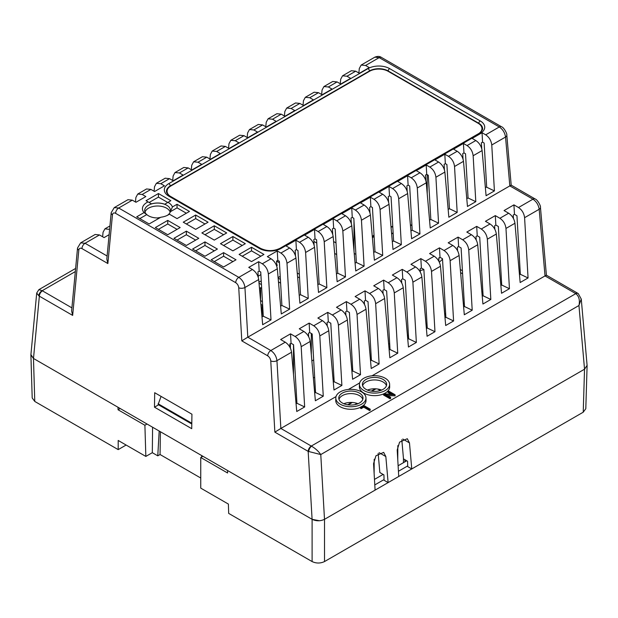 <?xml version="1.0" encoding="UTF-8"?>
<svg xmlns="http://www.w3.org/2000/svg" width="618" height="618" viewBox="0 0 618 618"><rect width="100%" height="100%" fill="white"/><g stroke="black" fill="none" stroke-linecap="round" stroke-linejoin="round"><path stroke-width="0.93" d="M308.73 451.642A4.388 2.31 -64.1 0 1 311.557 446.211C315.358 448.421 318.432 451.21 320.773 454.562L308.173 451.372L274.863 432.144L270.761 360.92C270.475 358.726 269.463 357.034 267.718 355.837L241.808 340.873L238.741 287.756C238.463 285.562 237.451 283.871 235.705 282.673L115.589 213.326C113.843 212.507 112.793 213.009 112.453 214.84L107.864 263.546L81.955 248.583C80.201 247.764 79.15 248.266 78.81 250.105L72.661 315.404L39.351 296.169L33.488 358.463L312.09 519.313L227.586 470.53L227.586 472.994L200.75 457.498L200.75 488.127L228.39 504.079L228.675 513.396L312.105 561.569L312.105 519.321L319.56 520.758M159.181 431.032L157.775 455.837L160.054 454.524L200.75 478.023M157.775 455.837L152.314 452.685L145.84 456.424L144.898 425.254L118.061 409.757L117.984 407.247L33.472 358.455L34.77 401.445L32.198 397.953L30.9 354.964L33.472 358.455M34.77 401.445L118.2 449.618L118.2 440.464L145.84 456.424M462.596 273.789L460.603 272.638M374.469 479.406L383.106 474.423M398.116 465.756L406.752 460.773M462.418 270.73L460.325 269.525M481.793 291.24L482.944 293.156M201.661 456.972L201.661 455.559M152.584 427.223L152.314 452.685M200.75 457.498L202.882 456.262M147.03 424.018L144.898 425.254M581.26 299.019L578.95 305.508L320.773 454.562L324.504 519.329L584.535 369.201L578.95 305.508C580.047 300.163 578.996 296.207 575.798 293.65L545.03 275.922L539.174 209.27C538.525 204.937 536.447 201.576 532.948 199.189L509.827 185.902L505.539 137.041C504.883 132.708 502.805 129.347 499.305 126.96L379.197 57.621L374.825 57.173C377.505 56.099 379.691 56.176 381.391 57.397L381.391 57.397A4.388 2.534 120 0 0 379.197 57.621L365.586 65.477L369.247 67.586L359.359 73.295L355.705 71.178L351.356 70.722L342.542 75.813L346.968 76.223L350.63 78.332L340.742 84.04L337.096 81.924L332.739 81.468L323.925 86.559L328.351 86.976L332.013 89.085L322.125 94.786L318.479 92.677L314.122 92.221L305.307 97.312L309.734 97.721L313.396 99.83L303.508 105.539L299.861 103.422L295.512 102.967L286.69 108.057L291.117 108.467L294.778 110.576L284.89 116.284L281.244 114.168L276.895 113.712L268.073 118.803L272.499 119.22L276.161 121.329L266.273 127.038L262.627 124.921L258.278 124.465L249.456 129.556L253.882 129.965L257.544 132.074L247.656 137.783L244.01 135.666L239.66 135.211L230.838 140.301L235.265 140.711L238.927 142.82L229.046 148.529L225.392 146.42L221.043 145.956L212.221 151.047L216.648 151.464L220.309 153.573L210.429 159.282L206.775 157.165L202.426 156.709L193.604 161.8L198.03 162.21L201.692 164.318L191.812 170.027L188.158 167.911L183.809 167.455L174.987 172.546L179.413 172.963L183.075 175.072L173.194 180.773L169.541 178.664L165.191 178.208L156.369 183.299L160.796 183.708L164.458 185.817L154.577 191.526L150.923 189.409L146.574 188.953L137.752 194.044L142.179 194.454L145.848 196.563L135.96 202.271L132.306 200.155L127.957 199.699L114.291 207.594L118.695 208.019L132.306 200.155M587.015 366.343L587.077 365.261M374.794 484.921L384.064 479.56M398.432 471.271L407.71 465.91M118.2 449.618L126.126 445.037M587.1 365.709L585.802 408.707L583.23 412.198L324.512 561.569C320.379 563.5 316.238 563.5 312.105 561.569M30.915 354.531L30.9 354.964M120.193 408.521L118.061 409.757M191.789 424.01L158.092 404.558L161.082 396.401M191.804 423.222L158.115 403.77M160.054 454.524L160.41 431.743M167.432 215.327A12.908 7.455 0 0 0 170.491 210.607A12.908 7.455 0 0 0 166.706 205.246A12.908 7.455 0 0 0 152.569 203.646A12.908 7.455 0 0 0 144.682 210.607A12.908 7.455 0 0 0 148.444 215.775L148.428 215.767A12.947 7.47 180 0 1 146.775 214.593L139.815 218.61M186.358 213.233L177.049 207.857L170.344 211.735L172.422 206.953A15.141 8.737 0 0 0 168.289 202.511A15.141 8.737 0 0 0 167.988 202.341L164.705 204.241A12.947 7.47 0 0 0 151.534 203.878L148.088 201.885A15.141 8.737 0 0 0 144.033 212.592L146.775 214.593M359.46 393.094A12.121 6.999 0 0 0 346.18 391.596A12.121 6.999 0 0 0 338.764 398.131A12.121 6.999 0 0 0 342.318 402.99A12.121 6.999 0 0 0 355.458 404.527A12.121 6.999 0 0 0 363.005 398.131A12.121 6.999 0 0 0 359.46 393.094M362.781 399.382A12.066 6.968 0 0 0 359.421 395.628A12.066 6.968 0 0 0 347.223 393.913A12.066 6.968 0 0 0 338.988 399.382M361.553 391.882A15.087 8.706 0 0 0 345.199 389.973A15.087 8.706 0 0 0 335.806 397.938A15.087 8.706 0 0 0 340.224 404.203A15.087 8.706 0 0 0 356.748 406.072A15.087 8.706 0 0 0 365.972 397.938A15.087 8.706 0 0 0 361.553 391.882M335.806 397.938L335.752 400.441A15.141 8.737 0 0 0 340.186 406.729A15.141 8.737 0 0 0 360.518 407.293M383.106 379.444A12.121 6.999 0 0 0 369.827 377.946A12.121 6.999 0 0 0 362.411 384.481A12.121 6.999 0 0 0 365.964 389.34A12.121 6.999 0 0 0 379.104 390.877A12.121 6.999 0 0 0 386.652 384.481A12.121 6.999 0 0 0 383.106 379.444M386.428 385.732A12.066 6.968 0 0 0 383.067 381.978A12.066 6.968 0 0 0 370.87 380.263A12.066 6.968 0 0 0 362.635 385.732M385.199 378.231A15.087 8.706 0 0 0 368.846 376.323A15.087 8.706 0 0 0 359.444 384.288A15.087 8.706 0 0 0 363.863 390.553A15.087 8.706 0 0 0 380.387 392.422A15.087 8.706 0 0 0 389.618 384.288A15.087 8.706 0 0 0 385.199 378.231M359.444 384.288L359.39 386.791A15.141 8.737 0 0 0 363.824 393.079A15.141 8.737 0 0 0 383.484 393.952M401.808 439.738L403.492 458.888L407.571 461.244L407.733 466.621L411.766 468.946L584.535 369.201L587.092 365.369L581.268 299.112L578.286 293.612A4.388 2.742 124.4 0 0 575.798 293.65L311.279 446.065A4.388 2.534 -60 0 0 308.173 451.372L312.09 519.313C316.231 521.252 320.371 521.26 324.504 519.329L375.087 490.12L373.566 463.639L375.937 455.783L383.662 452.368L385.833 456.555L388.119 482.596L384.087 480.271L383.925 474.894L379.846 472.538L378.162 453.388M381.6 390.074A12.26 7.076 0 0 0 367.463 390.074M357.961 403.724A12.26 7.076 0 0 0 343.817 403.724M167.988 202.341L170.846 200.696L158.432 193.527L146.026 200.696L148.088 201.885M144.033 212.592L136.717 216.818L149.123 223.979L160.819 217.227A15.141 8.737 0 0 0 168.289 214.871A15.141 8.737 0 0 0 169.371 214.176L169.031 213.975A12.947 7.47 0 0 0 170.344 211.735M158.432 218.61L157.304 217.953L160.433 217.451M169.371 214.176L177.049 218.61L189.463 211.441L177.049 204.28L172.422 206.953M177.049 207.857L177.049 204.28M485.331 187.223L486.683 187.239L484.141 143.036L482.581 142.132L481.345 142.851L481.77 148.706M466.775 198.672L468.065 197.984L465.524 153.782L463.971 152.885L462.727 153.596L463.044 159.073M448.158 209.417L449.448 208.729L446.907 164.527L445.354 163.631L444.11 164.342L444.427 169.819M429.541 220.162L430.831 219.483L428.289 175.28L426.737 174.376L425.493 175.095L425.81 180.564M410.924 230.916L412.214 230.228L409.672 186.026L408.119 185.13L406.876 185.84L407.192 191.317M392.306 241.661L393.596 240.981L391.055 196.779L389.502 195.875L388.259 196.594L388.575 202.063M373.689 252.407L374.979 251.727L372.438 207.524L370.885 206.621L369.641 207.339L369.958 212.808M355.072 263.16L356.37 262.472L353.82 218.27L352.268 217.374L351.024 218.084L351.341 223.561M336.455 273.905L337.752 273.226L335.203 229.023L333.65 228.119L332.407 228.838L332.723 234.307M317.837 284.659L319.135 283.971L316.586 239.769L315.033 238.872L313.797 239.583L314.106 245.06M299.22 295.404L300.518 294.716L297.969 250.514L296.416 249.618L295.18 250.329L295.489 255.806M280.603 306.149L281.901 305.47L279.351 261.267L277.799 260.363L276.563 261.082L276.872 266.551M261.986 316.903L263.283 316.215L260.734 272.013L259.181 271.117L257.945 271.827L258.254 277.304M296.068 403.755L296.926 403.26L293.558 344.713L291.07 343.276L289.834 343.987L290.035 347.44M519.468 274.778L520.333 274.284L516.957 215.736L514.47 214.291L513.241 215.002L513.442 218.463M500.858 285.524L501.716 285.029L498.34 226.482L495.852 225.045L494.624 225.755L494.825 229.208M482.241 296.269L483.098 295.775L479.722 237.235L477.235 235.79L476.007 236.501L476.208 239.954M463.624 307.022L464.481 306.528L461.105 247.98L458.618 246.536L457.39 247.246L457.59 250.707M445.006 317.768L445.864 317.273L442.496 258.726L440.001 257.289L438.772 258L438.973 261.453M426.389 328.521L427.247 328.019L423.878 269.479L421.383 268.034L420.155 268.745L420.356 272.206M407.772 339.267L408.629 338.772L405.261 280.224L402.774 278.788L401.538 279.498L401.739 282.951M389.155 350.012L390.012 349.518L386.644 290.97L384.157 289.533L382.921 290.244L383.121 293.697M370.537 360.765L371.395 360.271L368.027 301.723L365.539 300.278L364.303 300.989L364.504 304.45M351.92 371.511L352.778 371.016L349.409 312.469L346.922 311.032L345.686 311.742L345.887 315.195M333.303 382.256L334.16 381.762L330.792 323.222L328.305 321.777L327.069 322.488L327.27 325.941M314.686 393.009L315.543 392.515L312.175 333.967L309.688 332.523L308.452 333.233L308.652 336.694M115.589 213.326A4.388 2.534 -60 0 1 118.695 208.019L238.803 277.358C242.302 279.753 244.342 283.129 244.937 287.501L247.803 337.181L509.827 185.902M482.04 132.708L485.694 134.824C489.186 137.211 491.21 140.603 491.766 144.991L494.415 190.916L486.08 195.728L482.11 150.568C481.422 146.25 479.329 142.905 475.821 140.525L472.152 138.417L482.04 132.708L482.581 142.132M463.423 143.453L467.077 145.57C470.568 147.965 472.592 151.356 473.149 155.744L475.798 201.669L467.463 206.474L463.492 161.321C462.812 157.003 460.711 153.65 457.204 151.271L453.542 149.162L463.423 143.453L463.971 152.885M444.805 154.206L448.459 156.315C451.951 158.71 453.975 162.101 454.531 166.489L457.181 212.414L448.846 217.227L444.875 172.067C444.195 167.748 442.094 164.403 438.587 162.016L434.925 159.907L444.805 154.206L445.354 163.631M426.188 164.952L429.842 167.069C433.334 169.463 435.358 172.855 435.914 177.242L438.564 223.16L430.228 227.972L426.258 182.812C425.578 178.502 423.477 175.149 419.97 172.77L416.308 170.661L426.188 164.952L426.737 174.376M407.571 175.697L411.225 177.814C414.717 180.209 416.741 183.6 417.297 187.988L419.946 233.913L411.611 238.726L407.641 193.565C406.961 189.247 404.86 185.894 401.352 183.515L397.691 181.406L407.571 175.697L408.119 185.13M388.954 186.451L392.608 188.56C396.099 190.954 398.123 194.346 398.687 198.733L401.329 244.658L392.994 249.471L389.023 204.311C388.343 199.993 386.242 196.648 382.735 194.261L379.073 192.159L388.954 186.451L389.502 195.875M370.344 197.196L373.99 199.313C377.482 201.707 379.506 205.099 380.07 209.487L382.712 255.404L374.377 260.217L370.406 215.064C369.726 210.746 367.625 207.393 364.118 205.014L360.456 202.905L370.344 197.196L370.885 206.621M351.727 207.942L355.373 210.058C358.865 212.453 360.889 215.844 361.453 220.232L364.095 266.157L355.759 270.97L351.789 225.809C351.109 221.491 349.008 218.146 345.501 215.759L341.839 213.65L351.727 207.942L352.268 217.374M333.11 218.695L336.756 220.811C340.248 223.198 342.272 226.59 342.835 230.977L345.477 276.903L337.142 281.715L333.172 236.555C332.492 232.237 330.391 228.892 326.883 226.512L323.222 224.404L333.11 218.695L333.65 228.119M314.492 229.44L318.139 231.557C321.63 233.952 323.654 237.343 324.218 241.731L326.86 287.656L318.525 292.461L314.554 247.308C313.874 242.99 311.773 239.637 308.266 237.258L304.604 235.149L314.492 229.44L315.033 238.872M295.875 240.193L299.521 242.302C303.013 244.697 305.037 248.088 305.601 252.476L308.243 298.401L299.908 303.214L295.937 258.054C295.257 253.735 293.164 250.39 289.649 248.003L285.987 245.894L295.875 240.193L296.416 249.618M277.258 250.939L280.904 253.056C284.396 255.45 286.42 258.842 286.984 263.229L289.626 309.147L281.29 313.959L277.32 268.799C276.64 264.489 274.546 261.136 271.032 258.757L267.37 256.648L277.258 250.939L277.799 260.363M258.641 261.684L262.295 263.801C265.779 266.196 267.803 269.587 268.366 273.975L271.008 319.9L262.673 324.713L258.703 279.552C258.023 275.234 255.929 271.881 252.414 269.502L248.753 267.393L258.641 261.684L259.181 271.117M195.667 229.355L208.081 222.194L195.667 215.025L183.26 222.194L195.667 229.355M214.284 240.101L226.698 232.94L214.284 225.771L201.877 232.94L214.284 240.101M232.901 250.854L245.315 243.685L232.901 236.524L220.487 243.685L232.901 250.854M167.741 220.402L155.334 227.563L167.741 234.732L180.155 227.563L167.741 220.402L167.741 223.979L158.432 229.355M186.358 231.147L173.952 238.316L186.358 245.477L198.772 238.316L186.358 231.147L186.358 234.732L177.049 240.101M204.975 241.893L192.569 249.062L204.975 256.231L217.389 249.062L204.975 241.893L204.975 245.477L195.667 250.854M223.592 252.646L211.186 259.807L223.592 266.976L236.006 259.807L223.592 252.646L223.592 256.231L214.284 261.599M251.518 261.599L263.932 254.438L251.518 247.27L239.104 254.438L251.518 261.599M340.255 83.754L340.68 79.258L342.542 75.813M321.638 94.508L322.063 90.004L323.925 86.559M303.021 105.253L303.446 100.757L305.307 97.312M284.404 115.999L284.828 111.503L286.69 108.057M265.786 126.752L266.211 122.256L268.073 118.803M247.169 137.497L247.594 133.001L249.456 129.556M114.26 207.609L111.186 212.7A4.388 2.704 -174.6 0 0 112.453 214.84M135.466 201.986L135.89 197.49L137.752 194.044M154.083 191.24L154.508 186.744L156.369 183.299M172.7 180.495L173.125 175.991L174.987 172.546M191.317 169.741L191.742 165.245L193.604 161.8M209.935 158.996L210.359 154.5L212.221 151.047M228.552 148.243L228.977 143.747L230.838 140.301M247.803 337.181L270.823 350.53C274.315 352.917 276.362 356.292 276.949 360.665L280.858 428.444L336.014 396.601M348.39 389.456L359.653 382.951M372.036 375.806L545.03 275.922M513.929 204.867L518.517 207.524C522.001 209.919 524.025 213.303 524.589 217.69L528.058 277.961L520.155 282.526L514.948 223.26C514.261 218.942 512.168 215.597 508.653 213.21L504.056 210.568L513.929 204.867L514.47 214.291M495.312 215.612L499.9 218.27C503.384 220.665 505.408 224.056 505.972 228.444L509.441 288.706L501.538 293.272L496.331 234.013C495.644 229.695 493.55 226.343 490.035 223.963L485.439 221.314L495.312 215.612L495.852 225.045M476.694 226.366L481.283 229.015C484.767 231.41 486.791 234.801 487.355 239.189L490.823 299.46L482.921 304.025L477.714 244.759C477.026 240.441 474.933 237.088 471.418 234.709L466.822 232.059L476.694 226.366L477.235 235.79M458.077 237.111L462.666 239.769C466.15 242.163 468.174 245.555 468.738 249.942L472.206 310.205L464.303 314.771L459.097 255.504C458.409 251.186 456.316 247.841 452.801 245.462L448.204 242.812L458.077 237.111L458.618 246.536M439.46 247.857L444.048 250.514C447.532 252.909 449.556 256.3 450.12 260.688L453.589 320.958L445.686 325.516L440.48 266.258C439.792 261.939 437.699 258.587 434.184 256.207L429.587 253.558L439.46 247.857L440.001 257.289A37.737 21.784 0 0 1 438.803 258.517M420.843 258.61L425.431 261.26C428.915 263.654 430.939 267.046 431.503 271.433L434.972 331.704L427.069 336.269L421.862 277.003C421.175 272.685 419.081 269.34 415.574 266.953L410.97 264.311L420.843 258.61L421.383 268.034M402.225 269.355L406.814 272.013C410.298 274.407 412.322 277.799 412.886 282.187L416.354 342.449L408.452 347.015L403.245 287.749C402.557 283.438 400.464 280.085 396.957 277.706L392.353 275.056L402.225 269.355L402.774 278.788M383.608 280.108L388.197 282.758C391.681 285.153 393.705 288.544 394.269 292.932L397.737 353.202L389.834 357.76L384.628 298.502C383.94 294.183 381.847 290.831 378.34 288.451L373.736 285.802L383.608 280.108L384.157 289.533M364.991 290.854L369.579 293.511C373.063 295.906 375.095 299.29 375.651 303.677L379.12 363.948L371.217 368.513L366.01 309.247C365.323 304.929 363.229 301.584 359.722 299.197L355.118 296.555L364.991 290.854L365.539 300.278M346.374 301.599L350.962 304.257C354.446 306.652 356.478 310.043 357.034 314.431L360.503 374.693L352.6 379.259L347.393 320C346.706 315.682 344.612 312.329 341.105 309.95L336.501 307.3L346.374 301.599L346.922 311.032M327.756 312.353L332.345 315.002C335.837 317.397 337.861 320.788 338.417 325.176L341.885 385.447L333.983 390.012L328.776 330.746C328.096 326.428 325.995 323.075 322.488 320.696L317.884 318.046L327.756 312.353L328.305 321.777M309.147 323.098L313.728 325.756C317.219 328.15 319.243 331.542 319.8 335.929L323.268 396.192L315.365 400.758L310.159 341.491C309.479 337.173 307.378 333.828 303.871 331.449L299.266 328.799L309.147 323.098L309.688 332.523M290.53 333.844L295.11 336.501C298.602 338.896 300.626 342.287 301.182 346.675L304.659 406.945L296.748 411.503L291.541 352.245C290.862 347.926 288.76 344.574 285.253 342.194L280.657 339.545L290.53 333.844L291.07 343.276M102.634 236.764L103.052 232.283L104.921 228.838L109.61 229.402M370.197 410.244L369.61 410.584L363.716 407.177L361.19 408.637L360.518 408.251L360.518 407.177L363.631 405.377L370.197 409.17L370.197 410.244M391.063 394.214L387.95 392.415L387.95 391.333L388.537 390.993L395.103 394.786L395.103 395.86L387.517 395.559M395.103 394.786L385.477 394.377L390.646 397.366L390.646 398.44L390.051 398.78L383.484 394.987L383.623 393.836L393.102 394.315L387.95 391.333M383.732 393.844A15.141 8.737 0 0 0 389.672 386.791L389.618 384.288M280.858 428.444L311.279 446.065M363.253 405.593A15.141 8.737 0 0 0 366.026 400.441L365.972 397.938M33.488 358.463L30.915 354.593L36.709 293.032L38.841 295.821A4.388 2.742 -55.6 0 1 42.202 290.699L75.319 271.572M388.119 482.596L398.734 476.47L397.204 449.989L399.583 442.133L407.301 438.718L409.479 442.905L411.766 468.946M358.873 73.009L359.297 68.513L361.159 65.06L365.586 65.477M80.626 242.866L85.052 243.276L99.483 234.94L104.071 237.598L109.116 234.685M78.81 250.105A4.388 2.704 -174.6 0 1 77.544 247.965L80.649 242.851L95.133 234.485L99.483 234.94M75.62 268.436L38.888 289.641L42.202 290.699L71.904 307.864M154.485 407.177L191.719 428.676L191.935 414.215L154.693 392.716L154.485 407.177L158.556 404.829M409.479 442.905L402.805 439.05M385.833 456.555L379.166 452.7M390.646 397.366L390.051 397.706L390.051 398.78M390.051 397.706L383.484 393.913M394.979 394.856L394.979 395.937M370.197 409.17L369.61 409.51L363.716 406.103L361.19 407.563L361.19 408.637M361.19 407.563L360.518 407.177M363.716 406.103L363.716 407.177M369.61 409.51L369.61 410.584M408.629 338.772L416.354 342.449M427.247 328.019L434.972 331.704M390.012 349.518L397.737 353.202M371.395 360.271L379.12 363.948M352.778 371.016L360.503 374.693M334.16 381.762L341.885 385.447M315.543 392.515L323.268 396.192M296.926 403.26L304.659 406.945M445.864 317.273L453.589 320.958M464.481 306.528L472.206 310.205M483.098 295.775L490.823 299.46M501.716 285.029L509.441 288.706M520.333 274.284L528.058 277.961M374.979 251.727L382.712 255.404M356.37 262.472L364.095 266.157M337.752 273.226L345.477 276.903M319.135 283.971L326.86 287.656M300.518 294.716L308.243 298.401M281.901 305.47L289.626 309.147M263.283 316.215L271.008 319.9M393.596 240.981L401.329 244.658M412.214 230.228L419.946 233.913M430.831 219.483L438.564 223.16M449.448 208.729L457.181 212.414M468.065 197.984L475.798 201.669M486.683 187.239L494.415 190.916M480.248 133.434A2.194 1.267 60 0 0 479.151 133.326C479.954 133.21 481.051 132.005 482.442 129.71A13.163 7.601 0 0 0 478.726 123.245L388.119 70.931A13.163 7.601 0 0 0 369.502 70.931L170.305 185.941A13.163 7.601 0 0 0 166.59 192.414C167.972 194.701 169.077 195.906 169.88 196.022A2.194 1.267 120 0 0 168.784 196.13A15.311 8.845 180 0 1 168.784 183.631L367.988 68.621A15.311 8.845 180 0 1 389.641 68.621L480.248 120.935A15.311 8.845 180 0 1 480.248 133.434L281.043 248.444A15.311 8.845 180 0 1 259.39 248.444L168.784 196.13M260.827 256.231L251.518 250.854L242.21 256.231M232.901 261.599L223.592 256.231M214.284 250.854L204.975 245.477M195.667 240.101L186.358 234.732M177.049 229.355L167.741 223.979M157.304 217.953A12.947 7.47 180 0 1 148.428 215.767M242.21 245.477L232.901 240.101L223.592 245.477M223.592 234.732L214.284 229.355L204.975 234.732M167.741 202.488L158.432 197.111L149.123 202.488M204.975 223.979L195.667 218.61L186.358 223.979M158.432 197.111L158.432 193.527M195.667 218.61L195.667 215.025M214.284 229.355L214.284 225.771M251.518 250.854L251.518 247.27M232.901 240.101L232.901 236.524M42.457 290.862A4.388 2.534 -60 0 0 39.351 296.169L38.841 295.821M274.863 432.144L280.811 428.475M241.808 340.873L247.748 337.204M107.864 263.546L106.821 259.058L111.186 212.7M72.661 315.404L71.618 310.908L77.544 247.965M381.391 57.397L501.499 126.744C503.662 127.269 507.293 133.519 506.814 135.188L511.202 185.153L535.142 198.973A4.388 2.534 120 0 0 532.948 199.189L518.517 207.524M510.136 185.956C511.604 184.936 511.519 184.906 509.873 185.871M535.142 198.973C537.297 199.498 540.928 205.748 540.456 207.416L546.405 275.18L577.737 293.272A4.388 2.534 120 0 0 575.543 293.488M545.339 275.983C546.806 274.964 546.721 274.933 545.076 275.898M577.985 293.45A4.388 2.534 120 0 0 577.737 293.272L578.286 293.612M145.014 212.206A12.723 7.346 180 0 1 153.65 206.366A12.723 7.346 180 0 1 166.582 208.158A12.723 7.346 180 0 1 170.151 212.206M355.466 404.52A2.009 1.159 180 0 1 355.551 404.28L356.725 403.284M374.191 459.251L374.129 473.481M397.83 445.601L397.776 459.831M403.454 462.681L403.454 458.432M377.706 389.023L380.333 390.537M427.216 174.662L427.216 193.728M353.99 221.221L353.99 250.846M260.881 304.342L262.148 305.068L262.148 316.872M262.148 305.068L262.627 304.798M262.441 301.654L260.557 300.564M259.475 288.336L260.595 287.694L260.595 300.587M260.595 287.694L261.677 288.312M261.46 284.612L259.027 283.206M258.942 282.202L261.244 280.866M290.383 343.67L290.383 348.143M278.471 281.893L280.611 283.129M293.488 344.674L293.488 374.361M280.402 279.421L278.139 278.115M278.092 277.59L280.224 276.362M297.59 276.802L299.552 277.938M299.336 274.23L297.258 273.032M279.436 262.743L276.563 261.082M276.771 264.79L277.351 265.122L276.81 265.431M260.889 274.624L258.193 276.184M388.598 343.701A39.931 23.051 0 0 0 389.695 344.01M393.141 232.986A27.864 16.083 0 0 0 391.588 233.527M393.156 233.341A27.864 16.083 0 0 0 391.619 233.874M313.365 377.969L314.662 377.219M311.866 360.92L313.666 359.885M336.679 254.585L334.655 253.419M316.779 243.098L313.898 241.437M333.612 241.53L336.007 242.913M354.214 253.426L355.898 254.4M479.043 133.388A13.163 7.601 0 0 0 481.963 128.614A13.163 7.601 0 0 0 478.1 123.245L388.119 71.294A13.163 7.601 0 0 0 369.502 71.294L170.923 185.941A13.163 7.601 0 0 0 167.069 191.317A13.163 7.601 0 0 0 169.981 196.084M167.076 191.495A13.163 7.601 0 0 0 167.069 191.673A13.163 7.601 0 0 0 168.382 194.987M480.642 132.291A13.163 7.601 0 0 0 481.963 128.977A13.163 7.601 0 0 0 481.955 128.799M324.512 519.321L324.512 561.569M583.23 412.198L584.528 369.201M491.766 144.991L505.539 137.041A4.388 2.348 175 0 0 506.814 135.188M473.149 155.744L482.11 150.568M454.531 166.489L463.492 161.321M435.914 177.242L444.875 172.067M417.297 187.988L426.258 182.812M398.687 198.733L407.641 193.565M380.07 209.487L389.023 204.311M361.453 220.232L370.406 215.064M342.835 230.977L351.789 225.809M324.218 241.731L333.172 236.555M305.601 252.476L314.554 247.308M286.984 263.229L295.937 258.054M268.366 273.975L277.32 268.799M238.741 287.756A4.388 2.256 -3.3 0 0 244.937 287.501L258.703 279.552M235.705 282.673A4.388 2.534 -60 0 1 238.803 277.358L252.414 269.502M262.295 263.801L271.032 258.757M280.904 253.056L289.649 248.003M299.521 242.302L308.266 237.258M318.139 231.557L326.883 226.512M336.756 220.811L345.501 215.759M355.373 210.058L364.118 205.014M373.99 199.313L382.735 194.261M392.608 188.56L401.352 183.515M411.225 177.814L419.97 172.77M429.842 167.069L438.587 162.016M448.459 156.315L457.204 151.271M467.077 145.57L475.821 140.525M485.694 134.824L499.305 126.96A4.388 2.534 120 0 1 501.499 126.744M346.968 76.223L355.705 71.178M328.351 86.976L337.096 81.924M309.734 97.721L318.479 92.677M291.117 108.467L299.861 103.422M272.499 119.22L281.244 114.168M253.882 129.965L262.627 124.921M235.265 140.711L244.01 135.666M216.648 151.464L225.392 146.42M198.03 162.21L206.775 157.165M179.413 172.963L188.158 167.911M160.796 183.708L169.541 178.664M142.179 194.454L150.923 189.409M524.589 217.69L539.174 209.27A4.388 2.348 175 0 0 540.456 207.416M505.972 228.444L514.948 223.26M487.355 239.189L496.331 234.013M468.738 249.942L477.714 244.759M450.12 260.688L459.097 255.504M431.503 271.433L440.48 266.258M412.886 282.187L421.862 277.003M394.269 292.932L403.245 287.749M375.651 303.677L384.628 298.502M357.034 314.431L366.01 309.247M338.417 325.176L347.393 320M319.8 335.929L328.776 330.746M301.182 346.675L310.159 341.491M270.761 360.92A4.388 2.256 -3.3 0 0 276.949 360.665L291.541 352.245M267.718 355.837A4.388 2.534 -60 0 1 270.823 350.53L285.253 342.194M295.11 336.501L303.871 331.449M313.728 325.756L322.488 320.696M332.345 315.002L341.105 309.95M350.962 304.257L359.722 299.197M369.579 293.511L378.34 288.451M388.197 282.758L396.957 277.706M406.814 272.013L415.574 266.953M425.431 261.26L434.184 256.207M444.048 250.514L452.801 245.462M462.666 239.769L471.418 234.709M481.283 229.015L490.035 223.963M499.9 218.27L508.653 213.21M81.955 248.583A4.388 2.534 -60 0 1 85.052 243.276L107.107 256.006M168.784 183.631A2.194 1.267 60 0 1 170.305 185.941M169.88 196.022L260.487 248.336A2.194 1.267 120 0 0 259.39 248.444M367.988 68.621A2.194 1.267 60 0 1 369.502 70.931M260.487 248.336C266.968 251.356 273.457 251.356 279.946 248.336A2.194 1.267 60 0 1 281.043 248.444M389.641 68.621A2.194 1.267 120 0 0 388.119 70.931M480.248 120.935A2.194 1.267 120 0 0 478.726 123.245M357.467 403.562A2.194 1.267 -60 0 1 357.49 403.546A2.194 1.267 120 0 0 356.756 404.164M375.983 388.83L371.851 391.217M352.337 402.48L348.204 404.867M420.255 270.514A39.931 23.051 0 0 0 423.886 269.641M374.083 236.107A37.737 21.784 0 0 0 372.422 237.969M439.321 262.148A39.931 23.051 0 0 0 442.511 259.066M411.943 225.446A37.737 21.784 0 0 0 410.437 225.346M392.785 226.783A37.737 21.784 0 0 0 391.039 227.215M311.325 333.473L311.325 354.786M404.875 461.855L404.875 459.692M406.119 460.41L406.119 461.136M408.421 335.095A0.881 0.51 0 0 0 408.444 335.79L408.444 338.873M464.327 303.925L463.299 303.407M445.648 313.596L444.69 314.153M427.03 324.342L426.072 324.898M463.299 303.338A0.881 0.51 60 0 1 463.369 303.368A0.881 0.51 120 0 1 463.801 303.322A0.881 0.881 0 0 0 463.284 303.214M104.921 228.838L109.942 225.941M361.159 65.06L374.825 57.173M38.888 289.641L36.709 293.032M479.151 133.326L279.946 248.336M347.594 404.775L351.634 402.442M371.233 391.124L375.273 388.792M372.299 236.586L374.021 234.979M411.92 225.037L410.398 224.937M392.754 226.335L390.993 226.752M408.405 334.856A0.881 0.881 0 0 0 408.189 335.435L408.189 339.027M426.041 324.62L427.015 324.056M444.659 313.874L445.632 313.311M463.801 303.322L464.311 303.616"/></g></svg>
